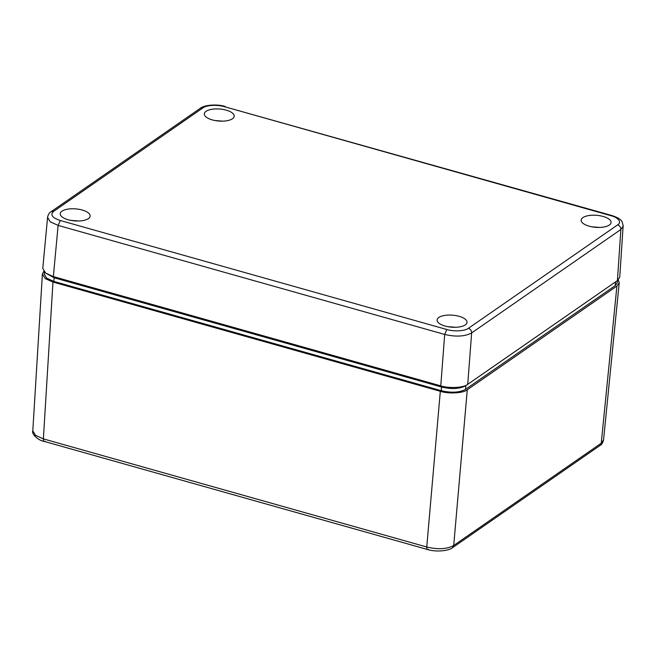 <?xml version="1.0" encoding="UTF-8"?>
<svg xmlns="http://www.w3.org/2000/svg" width="656" height="656" viewBox="0 0 656 656"><rect width="100%" height="100%" fill="white"/><g stroke="black" fill="none" stroke-linecap="round" stroke-linejoin="round"><path stroke-width="0.98" d="M45.469 272.994L54.136 277.759L441.562 387.024C451.689 389.393 459.774 388.934 465.834 385.662L615.746 281.744M44.46 272.125L44.272 274.085L46.658 278.152L53.817 281.424L441.242 390.689C451.402 393.067 459.512 392.608 465.58 389.32L615.262 285.573L617.362 282.49L617.493 280.53M43.78 271.371L42.394 274.028L45.305 278.62L52.972 282.055L440.315 391.296C448.606 394.043 463.431 393.206 467.277 389.779L616.911 286.057L619.223 282.761L618.28 279.899M42.394 274.028L32.8 430.877L35.531 435.338L43.378 438.889L426.753 547.006C437.995 549.671 446.982 549.162 453.714 545.489L601.24 443.235L603.553 439.946C602.79 442.857 601.618 444.702 600.019 445.465L452.378 547.801M623.175 225.393L619.748 277.176L617.419 280.579L467.736 384.326C463.899 387.762 449.065 388.598 440.775 385.851L53.349 276.586L45.608 273.101L42.779 268.46L47.617 216.857M467.736 384.326L471.648 332.92C464.924 336.536 455.936 337.045 444.686 334.437L58.122 225.41L50.209 221.777L47.552 217.284C48.282 214.364 49.454 212.511 51.094 211.716L53.677 211.339L202.901 107.904C206.755 105.083 216.956 104.493 224.475 106.69L611.039 215.709C618.551 217.628 621.945 222.441 617.649 224.869L468.417 328.303C464.858 331.059 454.157 331.756 446.851 329.517L60.286 220.498C52.168 217.784 49.971 214.733 53.677 211.339M623.2 226.066L620.879 229.485L471.648 332.92C471.598 330.657 470.524 329.115 468.417 328.303M82.213 210.027A14.998 6.027 -175.4 0 1 90.143 216.144A14.998 6.027 -175.4 0 1 74.71 220.9A14.998 6.027 -175.4 0 1 60.245 213.733A14.998 6.027 -175.4 0 1 82.213 210.027M603.143 216.455A14.998 6.027 -175.4 0 1 611.072 222.564A14.998 6.027 -175.4 0 1 595.64 227.32A14.998 6.027 -175.4 0 1 581.175 220.162A14.998 6.027 -175.4 0 1 603.143 216.455M226.279 110.167A14.998 6.027 -175.4 0 1 234.208 116.284A14.998 6.027 -175.4 0 1 218.784 121.04A14.998 6.027 -175.4 0 1 204.319 113.873A14.998 6.027 -175.4 0 1 226.279 110.167M459.077 316.315A14.998 6.027 -175.4 0 1 466.998 322.424A14.998 6.027 -175.4 0 1 451.574 327.18A14.998 6.027 -175.4 0 1 437.109 320.021A14.998 6.027 -175.4 0 1 459.077 316.315M221.679 121.163L215.84 120.663M76.268 220.99L75.711 220.965M77.761 221.015A8.692 3.493 4.6 0 0 76.268 220.728M453.124 327.278L452.566 327.246M454.616 327.303A8.692 3.493 4.6 0 0 453.124 327.016M597.198 227.419L596.64 227.394M598.69 227.443A8.692 3.493 4.6 0 0 597.19 227.156M441.562 387.024L441.242 390.689M465.58 389.32L465.834 385.662M54.136 277.759L53.817 281.424M615.517 281.908L615.262 285.573M428.335 549.31C427.228 549.876 426.695 549.113 426.753 547.006L440.315 391.296M52.972 282.055L43.378 438.889C43.329 440.988 43.854 441.759 44.961 441.193M616.911 286.057L601.24 443.235L600.019 445.465M467.277 389.779L453.714 545.489L452.492 547.719C449.426 550.614 436.486 552.393 427.54 549.507L427.614 549.523M440.775 385.851L444.686 334.437L446.851 329.517M60.286 220.498L58.122 225.41L53.349 276.586M617.419 280.579L620.879 229.485C620.83 227.222 619.748 225.689 617.649 224.869M623.159 226.058C622.421 222.187 621.568 220.17 620.601 220.014C619.625 218.669 616.697 217.169 611.835 215.521L611.039 215.709M611.835 215.512L224.475 106.69M51.111 211.699L200.351 108.256L202.901 107.904M71.84 220.555L76.203 220.752M448.696 326.836L453.058 327.041M592.77 226.976L597.132 227.181M619.223 282.761L603.553 439.946M44.173 441.39L427.54 549.507M44.173 441.381C37.851 440.545 31.258 433.362 32.808 430.894M225.27 106.493C216.324 103.681 203.688 105.239 200.351 108.256M214.865 120.515L222.737 121.147M78.671 221.006L70.791 220.367M455.526 327.287L447.654 326.655M599.6 227.427L591.72 226.796"/></g></svg>
